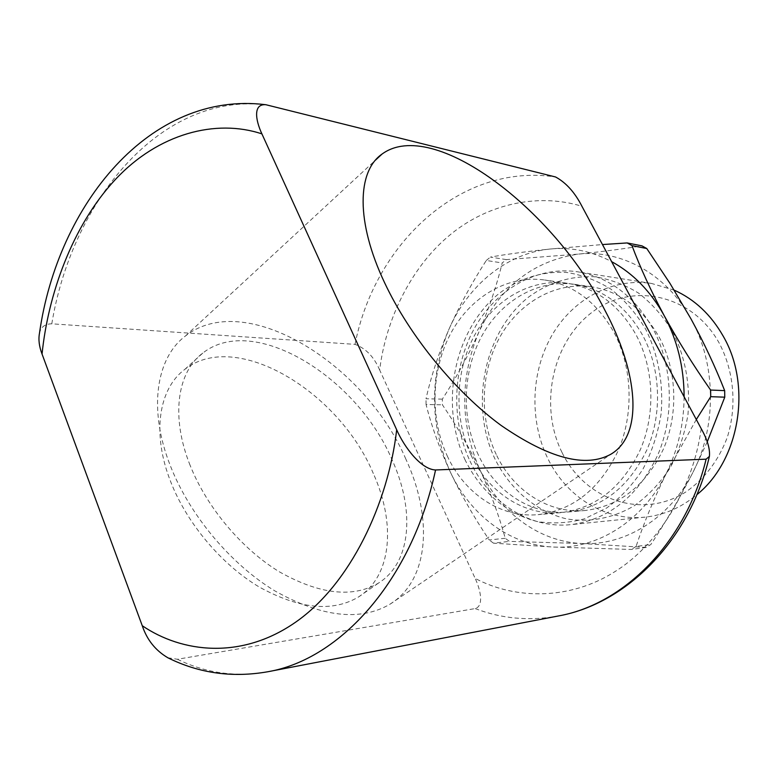 <?xml version="1.0" encoding="UTF-8"?>
<svg xmlns="http://www.w3.org/2000/svg" width="778" height="778" viewBox="0 0 778 778"><rect width="100%" height="100%" fill="white"/><g stroke="black" fill="none" stroke-linecap="round" stroke-linejoin="round"><path stroke-width="0.58" stroke-dasharray="3.89 2.92" d="M495.129 459.292C469.27 405.464 483.819 332.255 528.602 297.07C548.412 282.599 570.245 275.811 594.081 276.725C609.641 279.01 624.491 284.485 638.612 293.141C651.945 303.537 663.342 316.49 672.805 332.002C685.389 357.384 690.446 384.886 687.976 414.499C684.815 433.56 678.902 451.298 670.247 467.724C660.211 482.953 648.317 495.557 634.576 505.544C613.093 518.352 589.277 522.797 566.306 518.809C536.032 511.564 510.242 489.45 495.129 459.292M496.238 454.488C479.151 418.554 480.454 372.536 499.544 337.642C518.683 302.846 554.957 281.646 591.416 286.761C620.037 291.429 642.657 308.283 659.287 337.331C677.006 370.231 678.63 414.343 663.274 449.383C645.458 485.871 619.424 506.245 585.173 510.494C548.5 513.957 513.11 490.461 496.238 454.488M478.373 454.974C461.169 418.438 462.492 371.66 481.728 336.154C501.022 300.755 537.598 279.137 574.378 284.301C603.261 289.008 626.105 306.143 642.91 335.717C660.804 369.2 662.438 414.139 646.907 449.83C628.896 486.979 602.6 507.703 568.028 512.002C531.014 515.493 495.362 491.56 478.373 454.974M465.263 460.245C439.123 404.891 453.856 329.668 499.233 293.374C519.315 278.446 541.449 271.425 565.645 272.3C581.448 274.624 596.532 280.226 610.876 289.115C624.433 299.802 636.025 313.135 645.643 329.113C658.285 354.544 663.731 384.332 661.057 414.159C657.828 433.813 651.808 452.096 642.988 469.037C632.767 484.723 620.669 497.706 606.704 507.985L584.336 518.877C568.63 523.088 552.973 523.983 537.365 521.561C506.663 514.054 480.551 491.268 465.263 460.245M707.231 441.904L693.266 471.721C680.633 496.52 666.503 520.783 650.875 544.503L646.129 547.459L581.925 543.53C624.928 545.913 670.101 518.44 693.266 471.721C717.024 425.537 716.032 363.443 691.02 318.951C666.561 273.875 620.97 249.349 578.317 254.114C532.969 260.941 499.739 287.121 478.626 332.634C459.642 378.886 460.119 424.7 480.065 470.087C499.622 512.08 538.707 541.789 581.925 543.53L509.415 541.391L505.223 538.259C498.922 515.299 490.539 492.581 480.065 470.087C469.26 447.622 456.705 425.867 442.41 404.813L442.351 399.143C456.239 377.729 468.327 355.556 478.626 332.634C488.594 309.673 496.461 286.44 502.218 262.945L506.313 259.609L578.317 254.114C601.093 251.79 622.322 249.048 641.986 245.867M696.3 419.507L666.415 473.17C653.831 498.873 643.717 523.302 636.064 546.457L650.875 544.503M646.129 547.459L631.279 549.462L553.207 547.031L493.466 543.17L509.415 541.391M636.064 546.457L631.279 549.462M505.223 538.259L489.245 539.981C474.065 517.477 460.984 494.594 450.005 471.342C439.434 448.099 431.45 425.819 426.062 404.511L442.41 404.813M493.466 543.17L489.245 539.981M442.351 399.143L426.013 398.754C430.993 376.678 438.529 353.776 448.614 330.037C459.108 306.308 471.663 283.124 486.289 260.474L502.218 262.945M426.062 404.511L426.013 398.754M506.313 259.609L490.412 257.09C506.799 254.211 526.55 251.537 549.667 249.067L602.464 244.555M486.289 260.474L490.412 257.09M684.115 396.78C683.881 424.166 677.988 449.626 666.415 473.17C642.813 521.338 596.843 549.569 553.207 547.031C509.337 545.164 469.776 514.521 450.005 471.342C429.855 424.681 429.388 377.583 448.614 330.037C467.49 285.973 506.147 253.463 549.667 249.067C570.945 246.879 591.601 251.07 611.634 261.641M405.834 459.059C365.32 364.114 245.576 288.755 185.446 335.999C156.203 357.812 147.878 409.15 170.431 465.964C189.725 515.279 230.687 564.138 274.838 590.891C321.713 617.129 360.088 621.573 389.934 604.234C429.738 579.843 432.879 517.341 405.834 459.059M190.133 465.39C170.431 416.434 177.355 371.748 202.97 352.93C253.92 312.912 357.17 377.32 391.918 459.467C414.937 509.502 411.825 562.406 378.448 583.111C352.755 598.165 319.836 594.47 279.691 572.005C241.909 549.151 206.87 507.567 190.133 465.39M373.323 473.52C339.354 391.84 236.279 328.783 184.765 369.414C158.868 388.533 151.477 433.21 170.713 481.796C187.031 523.662 221.701 564.711 259.337 587.069C299.345 609.028 332.352 612.364 358.327 597.086C392.102 576.08 395.876 523.244 373.323 473.52M471.05 455.179C488.088 492.017 523.857 516.125 561.006 512.624C595.705 508.306 622.099 487.436 640.197 450.005C655.786 414.052 654.152 368.782 636.19 335.046C619.317 305.268 596.386 288.016 567.395 283.289C530.479 278.116 493.787 299.9 474.434 335.542C455.13 371.3 453.807 418.389 471.05 455.179M447.204 455.84C464.388 493.485 500.497 518.187 538.065 514.647C573.172 510.271 599.896 488.924 618.247 450.598C634.06 413.779 632.417 367.401 614.231 332.877C597.144 302.409 573.94 284.777 544.61 280.002C507.266 274.76 470.213 297.108 450.666 333.558C431.177 370.124 429.816 418.224 447.204 455.84M469.98 461.062C488.934 502.17 529.186 529.118 570.974 524.635C609.106 519.451 638.048 496.218 657.799 454.936C674.798 415.277 672.785 365.495 652.868 328.491C634.43 296.224 609.475 277.347 578.015 271.853C536.82 265.541 495.8 289.455 474.152 328.773C452.543 368.218 450.909 420.276 469.98 461.062M674.205 290.155L651.575 283.464C612.091 277.396 572.579 299.306 551.699 335.736C530.859 372.273 529.332 420.674 547.809 458.495C566.17 496.636 605.021 521.435 645.059 517.137C663.858 515.172 681.12 507.694 696.855 494.701M562.115 452.67C584.774 499.564 641.724 520.122 685.895 491.92C704.518 478.966 718.288 460.887 727.187 437.664C737.097 406.534 734.101 371.31 719.3 343.263C692.041 293.753 631.464 281.655 591.912 312.406C551.942 342.485 538.853 406.126 562.115 452.67M701.202 428.649C692.916 489.313 657.527 545.757 613.91 572.258C570.439 599.488 516.388 600.227 475.154 578.394L379.674 370.027C385.888 318.756 411.387 267.593 447.972 236.629C484.237 205.382 535.809 192.108 581.934 206.277M379.674 370.027C374.111 356.976 365.893 348.418 355.04 344.372L51.786 323.813C44.861 323.93 40.757 327.1 39.464 333.334M167.863 657.77L177.423 659.258L475.173 608.571C483.974 606.169 480.668 590.016 475.154 578.394M355.04 344.372C374.529 243.913 460.566 162.476 555.599 176.985M51.786 323.813C72.607 198.196 162.68 91.376 267.369 105.02M177.423 659.258C205.937 673.223 236.084 677.385 267.885 671.735M475.173 608.571C501.703 618.753 529.361 621.233 558.157 616.011M574.378 284.301L591.416 286.761M568.028 512.002L585.173 510.494M185.446 335.999L375.473 160.151M184.765 369.414L202.97 352.93M561.006 512.624L538.065 514.647M645.059 517.137L570.974 524.635M389.934 604.234L610.925 454.196M358.327 597.086L378.448 583.111M567.395 283.289L544.61 280.002M651.575 283.464L578.015 271.853"/><path stroke-width="1.17" d="M602.464 244.555L627.156 242.94L641.986 245.867L646.771 248.522L669.984 283.396L691.02 318.951C704.041 342.855 715.254 366.749 724.668 390.634L724.765 397.169L707.231 441.904M724.668 390.634L710.615 390.041L710.713 396.683L724.765 397.169M646.771 248.522L631.989 245.624C640.197 267.535 650.933 290.875 664.188 315.625C677.813 340.463 693.286 365.261 710.615 390.041M710.713 396.683L696.3 419.507M627.156 242.94L631.989 245.624M611.634 261.641C633.224 273.418 650.739 291.41 664.188 315.625C677.337 340.161 683.979 367.216 684.115 396.78M384.682 282.9C355.585 221.633 357.141 171.179 382.095 154.025C433.317 116.69 554.004 209.652 604.662 309.79C637.785 371.728 644.281 434.377 610.925 454.196C585.737 468.132 549.122 458.534 501.071 425.401C455.5 392.015 409.627 335.999 384.682 282.9M696.855 494.701C739.528 460.576 752.307 385.966 723.161 336.086C710.898 314.623 694.579 299.306 674.205 290.155M555.599 176.985C566.073 182.684 574.845 192.448 581.934 206.277L701.202 428.649C707.445 439.794 710.178 449.042 709.39 456.414L706.113 459.176L435.563 469.97C420.937 469.455 404.103 446.854 396.683 429.787L261.914 133.884C255.31 119.831 253.093 103.581 265.901 104.729L555.599 176.985M265.901 104.729C149.959 90.18 57.553 204.886 39.464 333.334C38.297 339.597 39.163 346.502 42.051 354.048C48.032 295.047 72.062 225.951 115.232 179.66C158.352 133.378 215.983 118.606 261.914 133.884M396.683 429.787C388.212 503.405 350.363 584.093 295.708 622.118C241.073 660.24 181.682 652.577 142.257 625.726L42.051 354.048M142.257 625.726C146.974 639.827 155.512 650.515 167.863 657.77M167.863 657.78C199.129 673.32 232.466 677.978 267.885 671.735C340.122 659.462 411.766 580.514 435.563 469.97M709.39 456.414C689.843 540.136 626.737 603.854 558.157 616.011C623.635 604.516 685.865 542.801 706.113 459.176M375.473 160.151L382.095 154.025M558.157 616.011L267.885 671.735"/></g></svg>
